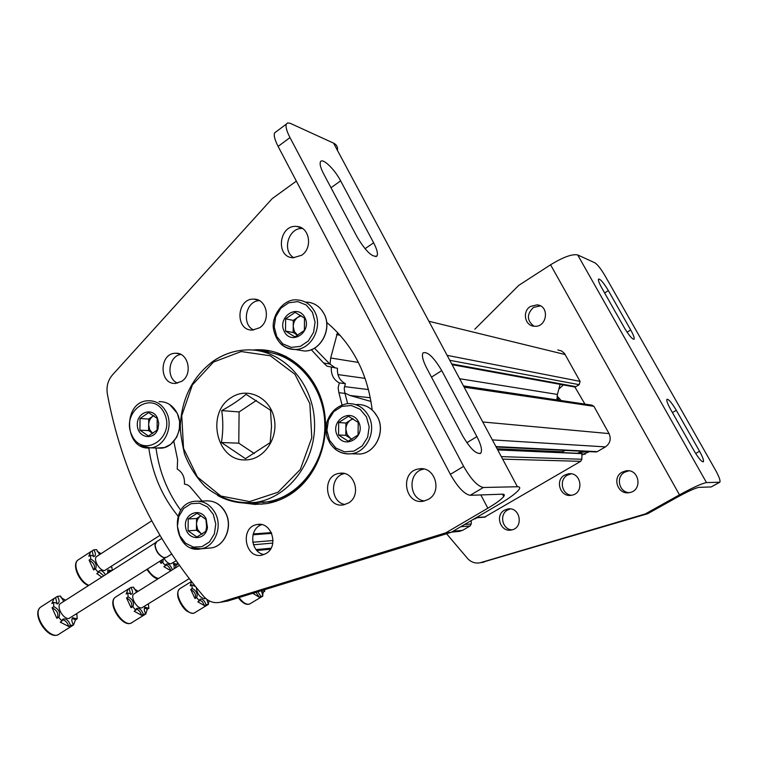 <?xml version="1.0" encoding="UTF-8"?>
<svg xmlns="http://www.w3.org/2000/svg" width="758" height="758" viewBox="0 0 758 758"><rect width="100%" height="100%" fill="white"/><g stroke="black" fill="none" stroke-linecap="round" stroke-linejoin="round"><path stroke-width="1.14" d="M557.888 349.959L561.574 350.963L564.502 353.465L580.078 381.369L579.188 384.676L575.928 386.656L573.92 386.845M330.014 364.266L330.696 357.994L337.547 332.478M560.115 384.334L557.414 394.435L556.988 399.921M371.013 401.465L350.035 395.496L344.824 393.032M463.536 385.945L591.827 405.132L593.921 406.326L609.044 433.595C611.365 439.005 610.162 443.439 605.424 446.888L597.247 451.664L595.599 451.929M579.889 452.64L581.092 452.687L580.135 452.535M581.092 452.687L581.926 453.654L581.869 459.263L580.675 461.347L484.504 517.164M471.258 520.566L471.22 523.949L470.102 525.948L462.56 530.354L458.419 531.481M159.72 561.327L161.028 563.317L162.6 562.332L165.471 565.695L163.908 566.69L170.872 570.755C169.735 567.448 167.992 565.477 165.642 564.833M161.757 560.039L161.312 563.137L162.6 562.332M173.355 564.056L175.865 565.459L175.515 567.846M177.287 562.55L177.419 564.483L175.865 565.459M172.445 569.779L172.436 569.779C170.692 565.411 168.579 563.535 166.097 564.151L165.471 565.695M163.321 559.053L162.885 562.142M174.283 568.623L173.819 563.374L177.419 564.483M176.074 560.806L170.891 563.829C168.579 563.772 166.334 562.01 164.145 558.532M99.592 554.6L96.569 549.616L93.755 549.834L92.125 550.895L93.556 556.723M92.125 550.895L90.657 551.767L88.79 556.239L90.429 555.178L90.733 559.044L89.084 560.105L93.632 569.959L95.281 568.898L98.436 572.527L96.787 573.579L101.771 577.075M89.084 560.105C93.679 562.588 95.347 565.781 94.068 569.675M98.673 571.56L103.799 575.786M107.589 570.66L110.109 571.75M101.06 553.653L97.147 551.293M110.782 566.899L111.881 567.278L112.241 570.386M93.755 549.834C95.565 552.677 95.887 554.837 94.741 556.296L90.429 555.178M90.733 559.044C95.337 561.545 96.996 564.738 95.707 568.633L95.281 568.898L95.707 568.633M98.436 572.527L99.137 570.926C101.146 569.95 103.249 571.219 105.447 574.735M107.532 573.389L108.053 570.016L111.739 570.698M159.872 535.423L104.746 570.461C99.857 571.352 92.808 559.338 96.588 556.552L97.185 556.164M255.977 592.358L259.369 597.276L253.314 593.637L254.802 592.737M261.33 590.946L263.272 592.169L262.619 595.722M257.881 591.771L260.856 596.385L262.865 596.082L261.662 596.802M264.57 589.715L264.741 591.278L263.272 592.169M260.856 596.385L259.369 597.276M262.865 596.082L261.425 590.681M263.13 590.16L264.741 591.278M194.342 585.242L194.181 586.209M191.471 581.651L190.23 585.82L191.793 584.863L192.257 588.464L190.703 589.43L195.014 598.526L196.578 597.569L199.401 600.867L197.829 601.824L204.556 605.68L202.49 601.824L199.562 599.9M190.703 589.43C194.834 591.856 196.331 594.84 195.194 598.413L195.138 598.45M199.401 600.867L200.046 599.208C202.405 598.659 204.433 600.497 206.119 604.732L208.412 604.382L207.36 605.017M208.223 604.107L209.18 600.829M206.119 604.732L204.556 605.68M195.014 586.095L191.793 584.863M192.257 588.464C196.388 590.889 197.885 593.884 196.758 597.446L196.578 597.569M208.412 604.382L206.773 599.303M205.56 598.308L204.508 598.773C199.828 597.541 197.089 593.836 196.303 587.649M136.658 592.225L133.493 587.147L130.821 587.478L129.192 588.502L130.641 594.433M129.192 588.502L128.13 589.146L126.141 594.016L127.78 592.983L128.159 596.878L126.52 597.91L131.058 607.689L132.697 606.665L135.777 610.199L134.138 611.223L141.661 615.316C140.476 611.744 138.6 609.678 136.033 609.119M126.52 597.91C131.068 600.402 132.678 603.595 131.342 607.509L131.286 607.546M144.484 607.888L147.232 609.29L145.83 613.724M135.777 610.199L136.525 608.456C139.254 607.717 141.509 609.669 143.309 614.302L145.953 613.904L144.314 614.918L145.148 614.397M138.155 591.287L134.043 588.748M147.895 604.287L148.445 604.42L148.862 608.286L147.232 609.29M143.309 614.302L141.661 615.316M130.821 587.478C132.669 590.406 132.991 592.604 131.788 594.064L127.78 592.983M128.159 596.878C132.707 599.37 134.318 602.572 132.982 606.476L132.697 606.665M145.953 613.904C144.086 610.92 143.764 608.693 144.977 607.224L148.862 608.286M189.149 578.667L141.737 607.888C136.98 608.996 129.95 596.641 133.825 593.997L134.327 593.685M63.767 601.397L60.46 596.015L57.352 596.394L55.637 597.503L57.011 603.955M55.637 597.503L54.074 598.46L51.838 603.52L53.562 602.411L53.799 606.637L52.075 607.745L56.85 618.32L58.584 617.22L61.976 621.029L60.242 622.129L68.77 626.496C67.49 622.47 65.349 620.243 62.336 619.817M52.075 607.745C57.125 610.285 58.868 613.715 57.295 618.026L57.257 618.064M72.19 618.386L75.497 619.883L73.526 624.857M61.976 621.029L62.829 619.21C66.012 618.206 68.571 620.271 70.494 625.407L73.583 624.933L71.849 626.023L73.175 625.189M65.605 600.222L60.972 597.617M75.942 614.34L76.928 614.605L77.212 618.793L75.497 619.883M70.494 625.407L68.77 626.496M57.352 596.394C59.295 599.455 59.598 601.805 58.262 603.453L53.562 602.411M53.799 606.637C58.849 609.186 60.593 612.616 59.029 616.927L58.584 617.22M73.583 624.933C71.612 621.816 71.309 619.428 72.673 617.77L77.212 618.793M165.301 557.793L68.997 618.452C63.549 619.684 56.045 606.751 60.356 603.576L61.076 603.112M156.735 541.619L155.068 545.002C155.996 551.057 158.962 555.273 163.936 557.661L166.694 557.206L171.554 554.126M155.324 543.23L154.916 545.334C155.826 551.218 158.706 555.33 163.557 557.642L164.647 557.793M231.124 397.675C246.975 386.656 269.535 396.889 274.017 417.639C278.953 438.238 263.613 460.381 245.08 459.898C216.409 461.139 205.759 412.93 231.124 397.675M270.17 442.615L245.45 458.647L221.421 442.511C223.146 432.003 223.25 421.363 221.734 410.599C231.417 405.331 239.528 399.902 246.075 394.312L270.492 410.192L271.516 426.441L270.17 442.615M262.874 351.693C295.535 353.342 323.912 385.623 324.812 423.703C326.054 461.764 299.514 496.945 266.987 501.929L254.11 502.592M268.569 352.309C300.092 356.81 325.722 389.773 325.305 426.763C325.182 463.763 299.059 497.04 267.479 501.919L254.366 502.563M271.383 352.811L286.098 356.393M277.674 500.697L262.685 502.497M256.422 400.413L239.092 411.935L221.734 410.599M239.092 411.935L238.779 443.184L221.421 442.511M238.779 443.184L254.347 453.578M474.821 329.209L518.804 285.349L550.564 264.788C563.222 257.085 572.262 253.807 577.681 254.934L594.869 262.808C597.579 264.561 601.018 268.967 605.187 276.026L715.429 469.96C719.162 476.754 720.621 480.837 719.816 482.221L706.494 482.59C701.984 483.396 692.983 487.479 679.481 494.841L645.257 513.952L647.692 513.716L677.434 497.115C688.15 491.279 695.313 488.029 698.952 487.356L711.212 486.93L719.73 482.268M676.307 410.305L699.558 451.266C702.761 457.102 704.011 460.627 703.31 461.83C701.567 461.859 698.506 458.22 694.148 450.915L670.584 409.339C667.533 403.777 666.339 400.423 666.993 399.267C668.774 399.229 671.872 402.905 676.307 410.305L672.422 412.57M608.361 290.598L630.713 329.976C633.517 335.055 634.626 338.144 634.058 339.243C632.229 339.3 629.007 335.5 624.393 327.835L601.757 287.888C599.095 283.056 598.024 280.119 598.555 279.058C600.412 279.001 603.681 282.848 608.361 290.598L604.628 292.948M504.458 510.191C494.567 515.326 500.697 532.694 511.47 529.965C524.129 527.947 520.178 506.297 507.68 509.016L504.458 510.191M564.606 475.133C554.543 480.354 560.437 497.674 571.485 495.258C584.645 493.581 581.405 471.495 568.367 473.835L564.606 475.133M446.566 533.746L467.951 558.921C471.485 562.398 475.588 563.668 480.259 562.72L645.257 513.952M622.147 472.168C611.678 477.531 617.941 495.23 629.405 492.605C642.955 490.71 639.373 468.349 625.937 470.86L622.147 472.168M530.467 306.44C521.978 311.33 524.792 325.94 534.295 326.224C547.115 327.797 549.976 305.739 537.052 304.858L530.467 306.44M472.926 519.59L477.218 517.705M556.912 398.746L558.324 400.12M584.92 404.099L574.886 386.987M581.917 454.772L589.516 451.626M510.286 508.931L507.585 509.992C498.935 514.474 502.355 529.69 512.067 529.823M568.367 473.835L571.144 473.835L567.439 475.124C558.684 479.672 561.811 494.747 571.627 495.23M481.501 562.54L647.692 513.716M628.827 470.832L624.696 472.187C615.553 476.858 618.954 492.33 629.216 492.634M540.426 305.881L533.471 307.407C526.545 314.2 526.715 320.463 533.973 326.196M581.917 454.468L583.025 454.734M561.195 400.556L557.083 395.998M559.622 398.973L556.903 398.556M276.272 131.627L274.557 132.906C273.629 135.455 274.813 139.955 278.11 146.398L450.385 474.337C457.718 487.223 464.322 494.207 470.187 495.306L502.374 494.188C504.402 494.14 504.847 494.917 503.729 496.509C501.493 499.351 496.206 503.255 487.849 508.201L445.856 532.827L451.181 532.324L498.916 504.364C509.499 498.11 516.189 493.183 518.993 489.592C520.339 487.669 519.817 486.721 517.42 486.74L483.358 487.489C477.578 486.323 470.993 479.274 463.621 466.35L289.992 137.596C286.666 131.134 285.444 126.643 286.325 124.123L287.585 122.948L290.153 123.279L333.577 143.148C336.628 144.607 337.935 147.005 337.481 150.349M296.35 181.115L272.179 198.653L112.44 374.945C107.911 380.308 106.215 386.646 107.352 393.98C121.659 470.358 153.817 537.877 203.817 596.546C208.516 601.644 213.993 603.548 220.237 602.269L224.368 601.634M357.264 237.235L323.657 173.904C320.653 168.077 319.573 164.079 320.416 161.899C322.141 157.266 334.486 168.949 340.626 180.859L373.628 242.787C376.953 249.221 378.09 253.598 377.02 255.91C372.557 257.758 365.962 251.533 357.264 237.235M462.541 435.661L426.678 368.066C422.822 360.495 421.6 355.436 423.011 352.906C427.436 351.219 433.68 357.122 441.743 370.615L476.896 436.608C481.178 444.993 482.448 450.517 480.714 453.17C476.356 454.601 470.292 448.764 462.541 435.661M177.571 383.131C165.794 378.498 168.323 356.156 180.84 354.441M253.712 329.995C241.215 324.538 245.706 300.907 259.34 300.623M345.023 504.496C330.062 502.355 329.55 476.299 344.407 473.57M264.125 554.505C250.377 552.781 248.482 528.563 261.775 524.65M451.181 532.324L227.04 601.227M293.914 257.786C281.559 251.059 288.514 227.229 302.527 228.499M424.461 500.953C408.174 499.181 407.719 471.353 423.94 469.069M262.211 504.193L250.983 502.914M259.786 350.992L271.108 351.058M180.83 510.399C167.471 492.169 159.18 471.381 155.987 448.016M314.447 348.178L329.796 363.963L335.396 367.99M341.991 404.791L338.892 392.701L344.956 393.393L344.208 388.513L345.392 383.69C339.66 380.563 337.007 375.437 337.452 368.293L327.03 366.171L323.638 363.025L329.796 363.963M344.956 393.393L347.666 403.607M181.768 381.274L175.648 383.396C158.924 384.903 158.896 352.991 175.629 353.275C188.306 352.224 193.176 374.262 181.768 381.274M259.615 327.759L252.452 330.071C234.819 330.858 236.363 298.036 253.911 299.154C266.873 298.718 271.26 320.587 259.615 327.759M348.396 503.018L343.744 504.8C325.39 508.779 320.89 475.323 339.48 473.343C354.45 470.292 362.087 495.552 348.396 503.018M266.067 553.53L262.164 555.102C244.91 559.442 239.528 527.028 257.057 524.564C271.44 521.097 279.351 546.31 266.067 553.53M445.856 532.827L220.237 602.269M301.608 255.275L293.128 257.767C275.088 257.341 279.039 224.103 296.88 226.471C309.567 226.945 313.054 248.046 301.608 255.275M428.431 499.314L423.741 501.114C404.469 505.491 399.381 471.192 418.928 468.927C434.704 465.611 442.89 491.61 428.431 499.314M252.528 350.035L257.246 349.741C287.168 348.917 315.783 372.955 323.42 406.639C331.208 440.265 316.56 478.109 289.831 494.718C282.459 499.304 274.671 502.279 266.456 503.653L255.01 504.421L243.688 503.009M178.045 516.113C162.165 496.727 152.415 474.006 148.795 447.95M202.121 501.076L189.86 486.532L187.321 484.798L184.45 484.059C184.848 477.189 182.441 472.187 177.22 469.041L177.618 459.755L173.79 441.27M311.244 349.665L323.638 363.025M326.565 322.283C352.375 343.961 367.583 373.192 372.178 409.964M338.892 392.701L338.144 387.783L339.338 382.913C333.558 379.767 330.895 374.594 331.35 367.393M339.338 382.913L345.392 383.69M565.421 450.432L560.427 452.517L577.369 453.275L582.21 451.266M556.41 449.987L560.399 450.186M206.167 518.984L207.446 527.445C205.702 541.165 187.378 540.852 185.596 527.208C183.284 513.659 200.463 506.685 206.167 518.984M205.93 519.429L197.099 513.242L188.202 518.946L188.088 530.79L196.862 537.005L205.806 531.349L206.612 526.924L205.93 519.429M269.081 533.054L253.039 534.665M202.168 534.115L200.804 533.329L202.035 534.2M200.804 533.329L197.63 529.501L196.502 524.384L196.445 530.249L200.804 533.329M196.502 524.384C196.654 520.557 198.141 517.667 200.974 515.705L196.559 518.519L196.502 524.384M188.202 518.946L196.559 518.519M188.088 530.79L196.445 530.249M157.389 417.895L158.754 423.371L157.996 428.848C154.092 441.004 137.767 438.086 137.331 425.285C136.364 412.532 152.187 406.601 157.389 417.895M157.19 418.416L148.644 412.617L140.031 418.511L139.917 430.174L148.416 436.002L157.077 430.137L157.19 418.416M152.822 433.481L149.743 429.824L148.653 424.821L148.606 430.591L152.822 433.481M148.653 424.821C148.805 421.05 150.245 418.151 152.983 416.133L148.71 419.051L148.653 424.821M153.789 415.583L152.983 416.133L153.846 415.621M140.031 418.511L148.71 419.051M139.917 430.174L148.606 430.591M358.591 421.893C366.341 436.75 344.701 450.366 337.301 435.452C329.626 420.785 351.011 406.999 358.591 421.893M358.212 422.452L348.472 416.256L338.674 422.528L338.551 434.969L348.225 441.203L358.079 434.959L358.212 422.452M352.044 439.204L350.594 438.446L351.901 439.289M350.594 438.446L347.107 434.542L345.866 429.218L345.809 435.367L350.594 438.446M345.866 429.218C346.036 425.191 347.666 422.111 350.783 419.96L345.932 423.059L345.866 429.218M352.821 418.653L350.783 419.96L353.171 418.861M338.674 422.528L345.932 423.059M338.551 434.969L345.809 435.367M304.839 317.498C312.324 331.852 291.413 345.932 284.259 331.511C276.841 317.337 297.515 303.105 304.839 317.498M304.508 318.133L295.099 312.353L285.624 318.843L285.51 331.066L294.862 336.884L304.384 330.431L304.508 318.133M297.799 335.368L294.426 331.644L293.223 326.442L293.166 332.497L297.799 335.368M293.223 326.442C293.384 322.482 294.966 319.402 297.979 317.185L293.289 320.388L293.223 326.442M300.575 315.413L297.979 317.185L301.172 315.792M285.624 318.843L293.289 320.388M285.51 331.066L293.166 332.497M428.933 321.278L565.212 354.555M447.173 355.36L580.078 381.369M449.816 360.306L579.188 384.676M451.759 363.925L575.928 386.656M336.533 334.581L340.124 335.282M330.696 357.994L358.42 362.447M459.67 378.725L557.414 394.435M337.935 374.585L365.129 378.375M344.445 386.599L368.511 389.584M350.035 395.496L370.349 397.779M464.19 387.167L593.921 406.326M482.827 421.988L609.044 433.595M492.406 439.896L605.424 446.888M495.969 446.557L597.247 451.664M497.163 448.783L563.033 451.853M497.76 449.901L581.926 453.654M501.351 456.619L581.869 459.263M502.696 459.13L580.675 461.347M253.257 533.935L271.355 532.609M476.394 517.553L485.622 516.88M253.011 534.769L271.696 533.376M252.765 542.226L273.051 540.53M464.521 524.517L471.22 523.949M253.437 544.775L272.804 543.088M460.674 526.763L470.102 525.948M256.1 549.597L271.051 548.205M453.028 531.244L462.56 530.354M147.44 569.097C150.927 574.545 154.651 577.653 158.621 578.449M79.04 559.328L77.866 560.096C72.162 564.35 79.704 581.737 88.876 585.328M239.016 597.579C243.384 603.207 247.089 605.254 250.112 603.728L261.377 596.963M180.508 588.274L179.817 588.701C172.322 593.713 188.439 618.519 195.213 612.407L206.849 605.32M116.334 596.584L115.358 597.2C106.906 603.216 124.672 629.462 132.337 622.309L144.314 614.909M42.031 606.21L40.638 607.101C31.05 614.444 50.928 642.215 59.645 633.716L71.887 626.004M213.462 362.078L241.224 351.551L270.341 355.786L294.947 374.31L309.842 403.616L311.794 437.707L300.348 469.429L278.025 492.217L249.6 501.588L220.862 496.026L197.402 476.99L183.54 448.385L181.759 415.678L192.361 384.969L213.462 362.078M213.576 360.998C223.866 353.995 235.008 350.3 247.032 349.912C280.896 348.727 312.211 380.535 314.428 420.112C317.052 459.642 289.878 497.153 256.119 502.308C242.588 504.364 229.778 502.109 217.679 495.533M711.212 486.93L719.531 482.306M577.681 254.934L706.494 482.59M550.564 264.788L679.481 494.841M484.144 562.057L480.904 562.55M627.093 332.203L630.713 329.976M695.673 453.474L699.558 451.266M470.187 495.306L483.358 487.489M517.42 486.74L333.577 143.148M278.11 146.398L289.992 137.596M450.385 474.337L463.621 466.35M487.849 508.201L480.837 494.936M221.109 602.023L227.902 600.99M431.491 377.133L441.743 370.615M466.871 442.719L476.896 436.608M331.009 187.747L340.626 180.859M365.005 248.728L373.628 242.787M474.3 518.785L475.512 518.766M581.926 453.89L585.176 454.298M582.618 452.204L587.687 451.541M558.854 389.053L563.327 384.922M213.311 514.436L215.765 524.043L214.381 533.878L209.435 541.961L201.941 546.679L193.394 547.105L185.511 543.202L179.817 535.764L177.419 526.251L178.774 516.53L183.616 508.495L191.025 503.71L199.553 503.16L207.512 506.979L213.311 514.436M198.842 501.171L204.887 500.991C213.87 500.119 220.805 504.155 225.685 513.09C232.782 526.639 224.918 545.826 211.539 547.892L201.211 548.783C174.511 554.998 167.414 504.222 194.503 501.303C203.57 500.432 210.563 504.515 215.49 513.564C222.644 527.274 214.713 546.698 201.211 548.783L190.997 547.788M215.812 502.772C220.152 504.989 223.506 508.476 225.875 513.251C232.952 526.867 224.832 545.931 211.539 547.892L207.758 548.214M164.306 413.186C176.131 437.385 143.054 459.471 131.873 435.263C120.228 411.528 152.68 389.006 164.306 413.186M159.028 401.626C166.893 401.475 172.919 405.303 177.097 413.129C184.459 427.067 175.221 447.362 161.274 448.177L150.52 447.855C124.227 451.541 121.83 401.219 148.255 400.745C156.195 400.594 162.269 404.469 166.476 412.39C173.904 426.489 164.59 447.031 150.52 447.855L140.334 445.732M169.621 404.469L177.306 413.356L179.627 421.372L179.314 429.881L176.68 437.233L170.749 444.311L164.59 447.523L156.792 448.044M366.465 416.881L369.174 426.887L367.649 437.262L362.201 445.912L353.939 451.105L344.53 451.844L335.841 448.006L329.569 440.379L326.916 430.487L328.413 420.245L333.747 411.641L341.905 406.373L351.295 405.511L360.069 409.244L366.465 416.881M356.45 404.516C365.564 404.194 372.548 408.278 377.408 416.777C385.623 431.378 375.684 452.659 360.145 454.033L351.219 453.767C342.209 454.449 335.055 450.811 329.749 442.861C327.361 437.101 325.371 437.129 326.603 423.011C330.118 412.039 337.083 405.577 347.486 403.616C356.696 403.284 363.745 407.416 368.653 416.028C376.953 430.819 366.91 452.374 351.219 453.767C344.975 454.459 339.404 452.716 334.496 448.528M373.751 411.528L377.531 416.947C385.708 431.615 375.58 452.753 360.145 454.033L353.654 453.843M312.448 312.315L315.072 322.065L313.594 332.317L308.326 340.986L300.339 346.359L291.243 347.382L282.838 343.895L276.774 336.609L274.225 326.963L275.666 316.844L280.82 308.212L288.713 302.783L297.79 301.627L306.27 305.019L312.448 312.315M306.289 302.072C313.992 302.499 319.876 306.336 323.922 313.585C332.516 328.716 320.653 351.371 304.508 351.02L295.042 349.457C283.426 348.633 276.272 341.943 273.572 329.389C270.89 317.308 282.573 298.529 296.833 299.903C304.621 300.329 310.553 304.204 314.636 311.547C323.315 326.859 311.339 349.817 295.042 349.457C289.319 349.514 284.373 347.448 280.214 343.26M321.307 309.605L324.073 313.821C332.61 329.019 320.539 351.504 304.508 351.02L297.401 349.845M452.166 364.702L574.744 386.997M496.206 447.002L596.319 451.967M253.163 534.229L271.478 532.874M475.986 517.799L484.93 517.136M256.905 550.507L270.435 549.228M451.503 532.135L459.945 531.339M146.9 569.438C151.591 575.957 155.409 579.017 158.356 578.61M90.657 551.767L77.866 560.096C71.555 564.587 79.031 582.153 88.478 585.583M96.588 556.552L151.676 520.85M238.391 597.768C242.806 603.501 246.72 605.49 250.112 603.728M191.386 581.538L179.817 588.701C177.751 590.454 177.173 593.438 178.083 597.664C180.082 603.349 182.83 607.708 186.326 610.74C190.58 613.25 193.385 613.904 194.73 612.72M196.758 597.446L195.194 598.413M128.13 589.146L115.358 597.2C106.471 603.197 122.824 628.733 131.684 622.744M132.982 606.476L131.342 607.509M133.825 593.997L179.333 565.449M54.074 598.46L40.638 607.101C30.765 614.283 48.645 641.107 58.717 634.342M58.262 603.453L57.769 603.775M59.029 616.927L57.295 618.026M156.072 542.046L161.672 538.464M60.356 603.576L155.589 542.643M247.032 349.912C234.904 350.291 223.667 354.014 213.32 361.083C193.375 375.987 182.413 396.785 180.432 423.476C179.845 428.943 181.19 439.071 184.469 453.871C189.301 466.378 196.161 477.237 205.067 486.465C220.123 498.935 237.14 504.222 256.119 502.308L266.987 501.929M267.479 501.919L272.624 501.739M483.5 562.228L480.259 562.72M628.467 470.879L625.937 470.86M540.028 305.834L537.052 304.858M509.764 508.893L507.68 509.016M503.729 496.509L502.497 494.178M296.88 226.471L301.94 228.13M418.928 468.927L423.428 468.975M257.246 349.741L263.822 350.774M257.057 524.564L259.871 524.394M339.48 473.343L343.279 473.352M253.911 299.154L258.288 300.111M175.629 353.275L179.115 353.759M274.557 132.906L286.325 124.123M479.918 453.654L480.714 453.17M375.854 256.716L377.02 255.91M580.95 452.119L582.57 452.204M558.845 389.081L563.374 384.931M206.005 519.732L206.28 519.239M206.612 526.924L207.446 527.445M157.247 418.643L157.474 418.075M157.55 428.251L157.996 428.848"/></g></svg>
